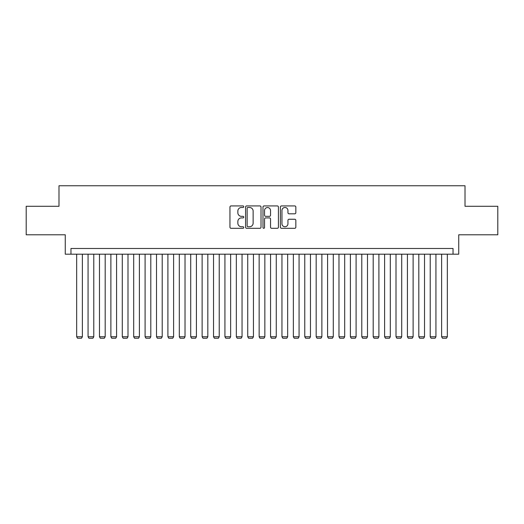 <?xml version="1.0" encoding="UTF-8"?>
<svg xmlns="http://www.w3.org/2000/svg" width="524" height="524" viewBox="0 0 524 524"><rect width="100%" height="100%" fill="white"/><g stroke="black" fill="none" stroke-linecap="round" stroke-linejoin="round"><path stroke-width="0.79" d="M243.752 206.711A0.786 0.786 0 0 0 242.966 205.925L231.077 205.925A1.12 1.12 0 0 0 229.957 207.046L229.957 227.193A1.12 1.12 0 0 0 231.077 228.313L242.966 228.313A0.786 0.786 0 0 0 243.752 227.534A0.786 0.786 0 0 0 242.966 226.748L241.426 226.748A3.583 3.583 0 0 1 237.85 223.165L237.85 221.488A3.583 3.583 0 0 1 241.426 217.905L242.966 217.905A0.786 0.786 0 0 0 243.752 217.119A0.786 0.786 0 0 0 242.966 216.34L241.426 216.34A3.583 3.583 0 0 1 237.85 212.757L237.85 211.074A3.583 3.583 0 0 1 241.426 207.491L242.966 207.491A0.786 0.786 0 0 0 243.752 206.711M294.717 213.818A1.12 1.12 0 0 0 295.837 212.698L295.837 207.046A1.12 1.12 0 0 0 294.717 205.925L281.506 205.925A1.12 1.12 0 0 0 280.386 207.046L280.386 227.193A1.12 1.12 0 0 0 281.506 228.313L294.717 228.313A1.12 1.12 0 0 0 295.837 227.193L295.837 220.368A1.12 1.12 0 0 0 294.717 219.248L289.065 219.248A1.12 1.12 0 0 0 287.945 220.368L287.945 223.755A2.993 2.993 0 0 1 284.951 226.748A2.993 2.993 0 0 1 281.958 223.755L281.958 210.491A2.993 2.993 0 0 1 284.951 207.491A2.993 2.993 0 0 1 287.945 210.491L287.945 212.698A1.12 1.12 0 0 0 289.065 213.818L294.717 213.818M453.037 254.186L458.736 254.186L458.736 234.798L497.8 234.798L497.8 206.286L465.011 206.286L465.011 185.758L58.989 185.758L58.989 206.286L26.2 206.286L26.2 234.798L65.264 234.798L65.264 254.186L453.037 254.186L453.037 248.487L70.963 248.487L70.963 254.186M261.017 207.046A1.12 1.12 0 0 0 259.904 205.925L246.693 205.925A1.12 1.12 0 0 0 245.573 207.046L245.573 227.193A1.12 1.12 0 0 0 246.693 228.313L259.904 228.313A1.12 1.12 0 0 0 261.017 227.193L261.017 207.046M264.096 205.925L277.307 205.925A1.12 1.12 0 0 1 278.427 207.046L278.427 227.193A1.12 1.12 0 0 1 277.307 228.313L271.655 228.313A1.12 1.12 0 0 1 270.535 227.193L270.535 219.025A1.12 1.12 0 0 0 269.415 217.905L265.668 217.905A1.12 1.12 0 0 0 264.548 219.025L264.548 227.534A0.786 0.786 0 0 1 263.762 228.313A0.786 0.786 0 0 1 262.983 227.534L262.983 207.046A1.12 1.12 0 0 1 264.096 205.925M247.924 207.491A0.786 0.786 0 0 0 247.138 208.277L247.138 225.962A0.786 0.786 0 0 0 247.924 226.748L249.548 226.748A3.583 3.583 0 0 0 253.131 223.165L253.131 211.074A3.583 3.583 0 0 0 249.548 207.491L247.924 207.491M270.535 210.543A2.993 2.993 0 0 0 267.541 207.55A2.993 2.993 0 0 0 264.548 210.543L264.548 215.22A1.12 1.12 0 0 0 265.668 216.34L269.415 216.34A1.12 1.12 0 0 0 270.535 215.22L270.535 210.543M82.373 254.186L82.373 336.762L76.668 336.762L76.668 254.186M82.373 336.762L81.515 338.242L77.526 338.242L76.668 336.762M93.776 254.186L93.776 336.762L88.071 336.762L88.071 254.186M93.776 336.762L92.918 338.242L88.929 338.242L88.071 336.762M105.18 254.186L105.18 336.762L99.475 336.762L99.475 254.186M105.18 336.762L104.322 338.242L100.333 338.242L99.475 336.762M116.583 254.186L116.583 336.762L110.885 336.762L110.885 254.186M116.583 336.762L115.732 338.242L111.736 338.242L110.885 336.762M127.994 254.186L127.994 336.762L122.288 336.762L122.288 254.186M127.994 336.762L127.136 338.242L123.14 338.242L122.288 336.762M139.397 254.186L139.397 336.762L133.692 336.762L133.692 254.186M139.397 336.762L138.539 338.242L134.55 338.242L133.692 336.762M150.801 254.186L150.801 336.762L145.096 336.762L145.096 254.186M150.801 336.762L149.943 338.242L145.954 338.242L145.096 336.762M162.204 254.186L162.204 336.762L156.506 336.762L156.506 254.186M162.204 336.762L161.353 338.242L157.357 338.242L156.506 336.762M173.608 254.186L173.608 336.762L167.909 336.762L167.909 254.186M173.608 336.762L172.756 338.242L168.761 338.242L167.909 336.762M185.018 254.186L185.018 336.762L179.313 336.762L179.313 254.186M185.018 336.762L184.16 338.242L180.171 338.242L179.313 336.762M196.421 254.186L196.421 336.762L190.716 336.762L190.716 254.186M196.421 336.762L195.563 338.242L191.574 338.242L190.716 336.762M207.825 254.186L207.825 336.762L202.126 336.762L202.126 254.186M207.825 336.762L206.973 338.242L202.978 338.242L202.126 336.762M219.228 254.186L219.228 336.762L213.53 336.762L213.53 254.186M219.228 336.762L218.377 338.242L214.382 338.242L213.53 336.762M230.639 254.186L230.639 336.762L224.934 336.762L224.934 254.186M230.639 336.762L229.781 338.242L225.792 338.242L224.934 336.762M242.042 254.186L242.042 336.762L236.337 336.762L236.337 254.186M242.042 336.762L241.184 338.242L237.195 338.242L236.337 336.762M253.446 254.186L253.446 336.762L247.741 336.762L247.741 254.186M253.446 336.762L252.588 338.242L248.599 338.242L247.741 336.762M264.849 254.186L264.849 336.762L259.151 336.762L259.151 254.186M264.849 336.762L263.998 338.242L260.002 338.242L259.151 336.762M276.259 254.186L276.259 336.762L270.554 336.762L270.554 254.186M276.259 336.762L275.401 338.242L271.412 338.242L270.554 336.762M287.663 254.186L287.663 336.762L281.958 336.762L281.958 254.186M287.663 336.762L286.805 338.242L282.816 338.242L281.958 336.762M299.066 254.186L299.066 336.762L293.361 336.762L293.361 254.186M299.066 336.762L298.208 338.242L294.219 338.242L293.361 336.762M310.47 254.186L310.47 336.762L304.772 336.762L304.772 254.186M310.47 336.762L309.618 338.242L305.623 338.242L304.772 336.762M321.874 254.186L321.874 336.762L316.175 336.762L316.175 254.186M321.874 336.762L321.022 338.242L317.027 338.242L316.175 336.762M333.284 254.186L333.284 336.762L327.579 336.762L327.579 254.186M333.284 336.762L332.426 338.242L328.437 338.242L327.579 336.762M344.687 254.186L344.687 336.762L338.982 336.762L338.982 254.186M344.687 336.762L343.829 338.242L339.84 338.242L338.982 336.762M356.091 254.186L356.091 336.762L350.392 336.762L350.392 254.186M356.091 336.762L355.239 338.242L351.244 338.242L350.392 336.762M367.494 254.186L367.494 336.762L361.796 336.762L361.796 254.186M367.494 336.762L366.643 338.242L362.647 338.242L361.796 336.762M378.904 254.186L378.904 336.762L373.199 336.762L373.199 254.186M378.904 336.762L378.046 338.242L374.057 338.242L373.199 336.762M390.308 254.186L390.308 336.762L384.603 336.762L384.603 254.186M390.308 336.762L389.45 338.242L385.461 338.242L384.603 336.762M401.712 254.186L401.712 336.762L396.006 336.762L396.006 254.186M401.712 336.762L400.86 338.242L396.865 338.242L396.006 336.762M413.115 254.186L413.115 336.762L407.417 336.762L407.417 254.186M413.115 336.762L412.264 338.242L408.268 338.242L407.417 336.762M424.525 254.186L424.525 336.762L418.82 336.762L418.82 254.186M424.525 336.762L423.667 338.242L419.678 338.242L418.82 336.762M435.929 254.186L435.929 336.762L430.224 336.762L430.224 254.186M435.929 336.762L435.071 338.242L431.082 338.242L430.224 336.762M447.332 254.186L447.332 336.762L441.627 336.762L441.627 254.186M447.332 336.762L446.474 338.242L442.485 338.242L441.627 336.762"/></g></svg>
